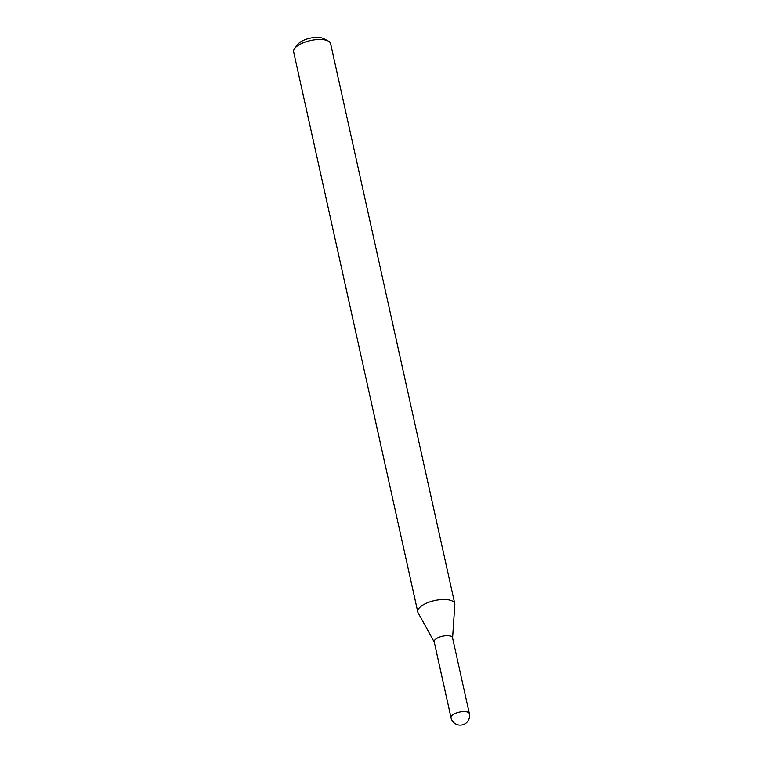 <?xml version="1.0" encoding="UTF-8"?>
<svg xmlns="http://www.w3.org/2000/svg" width="763" height="763" viewBox="0 0 763 763"><rect width="100%" height="100%" fill="white"/><g stroke="black" fill="none" stroke-linecap="round" stroke-linejoin="round"><path stroke-width="1.14" d="M434.338 642.217A9.394 3.691 -12.5 0 1 434.195 641.817A9.394 3.691 -12.5 0 1 446.832 635.655A9.394 3.691 -12.5 0 1 452.535 637.754A9.394 3.691 -12.5 0 1 452.564 638.173M451.028 717.754L434.195 641.817A9.394 3.691 -12.5 0 1 434.834 639.957A9.394 3.691 -12.5 0 1 444.734 635.808A9.394 3.691 -12.5 0 1 452.535 637.754L469.369 713.691A9.394 3.691 -12.5 0 0 463.666 711.593A9.394 3.691 -12.5 0 0 451.667 715.894A9.394 3.691 -12.5 0 0 451.028 717.754A9.394 9.394 0 0 0 467.395 721.769A9.394 9.394 0 0 0 469.369 713.691M297.828 44.388A14.392 5.646 -12.5 0 1 297.98 44.178A14.392 5.646 -12.5 0 1 298.152 43.977A14.392 5.646 -12.5 0 1 310.226 38.15A14.392 5.646 -12.5 0 1 323.407 38.541L328.166 40.992A18.941 7.43 -12.5 0 1 330.617 43.701L454.767 603.686A18.941 7.43 -12.5 0 1 454.824 604.544L452.583 637.963M434.233 642.026L418.076 612.689A18.941 7.43 -12.5 0 1 417.771 611.888L293.631 51.894A18.941 7.43 -12.5 0 1 294.709 48.412A18.941 7.43 -12.5 0 1 294.928 48.145A18.941 7.43 -12.5 0 1 310.818 40.477A18.941 7.43 -12.5 0 1 328.166 40.992M417.771 611.888A18.941 7.43 -12.5 0 1 419.078 608.13A18.941 7.43 -12.5 0 1 439.04 599.775A18.941 7.43 -12.5 0 1 454.767 603.686M297.98 44.178L294.709 48.412"/></g></svg>
